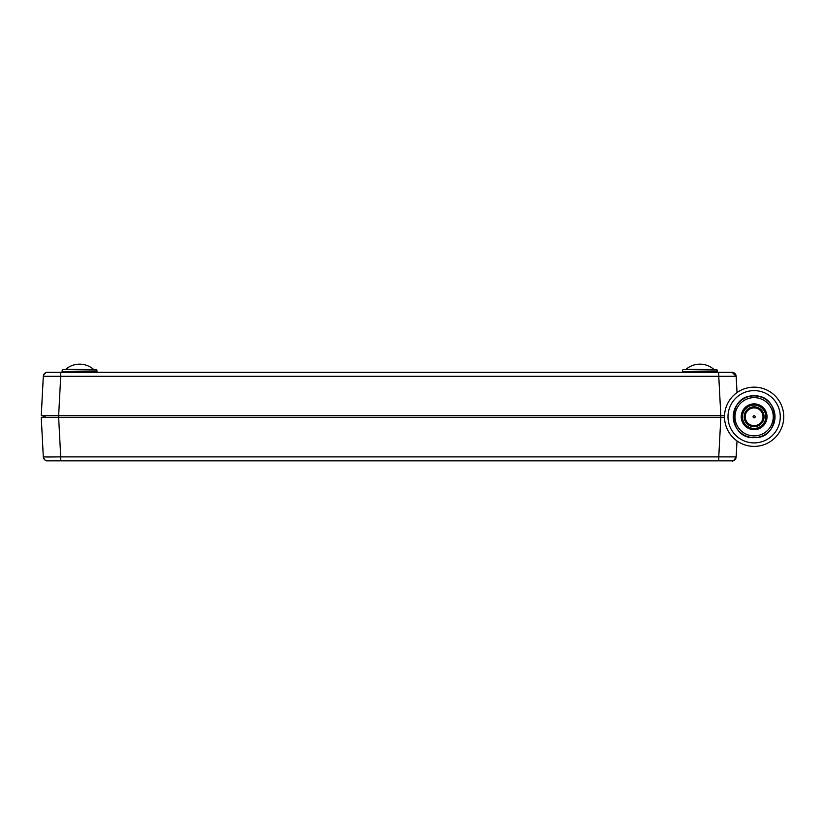 <?xml version="1.0" encoding="UTF-8"?>
<svg xmlns="http://www.w3.org/2000/svg" width="825" height="825" viewBox="0 0 825 825"><rect width="100%" height="100%" fill="white"/><g stroke="black" fill="none" stroke-linecap="round" stroke-linejoin="round"><path stroke-width="1.24" d="M45.179 415.728L45.148 417.46L45.179 415.728M58.647 417.471L60.72 456.885L48.407 456.988L43.312 456.885L41.25 417.471L724.515 417.471M737.003 440.942L736.168 456.885L718.761 456.885L720.833 417.471M41.25 417.471L43.148 453.709M720.813 415.728L720.803 417.46L723.174 417.471M49.964 417.471L50.511 417.471M728.599 460.855L731.992 460.855A4.187 4.187 0 0 0 736.168 456.885A4.187 4.187 0 0 1 731.992 460.855L47.489 460.855A4.187 4.187 0 0 1 43.312 456.885A4.187 4.187 0 0 0 47.489 460.855M51.274 460.855L60.72 460.855L60.72 456.885L718.761 456.885L718.761 460.855L60.72 460.855M44.251 459.319A4.187 4.187 0 0 1 43.312 456.885C44.364 459.814 45.715 461.134 47.376 460.855M717.286 371.673L717.203 370.043L683.121 369.548L716.678 369.548L717.286 371.673L682.512 371.673L681.811 372.333M47.489 372.333L47.499 372.333A4.187 4.187 0 0 0 43.312 376.303L60.72 376.303L58.647 415.728L41.25 415.728L43.312 376.303A4.187 4.187 0 0 1 47.489 372.333L732.084 372.333L736.168 376.303L737.024 392.587M724.525 415.728L720.833 415.728L718.761 376.303L736.168 376.303A4.187 4.187 0 0 0 731.992 372.333A4.187 4.187 0 0 1 736.168 376.303C734.58 371.085 730.29 372.477 731.992 372.333L718.761 372.333L718.761 376.303L60.72 376.303L60.72 372.333L47.499 372.333C49.201 372.477 44.89 371.085 43.312 376.303M41.25 415.728L43.148 415.728L41.25 415.728L43.148 379.479M58.647 415.728L720.833 415.728M96.979 371.673L96.886 370.043L62.803 369.548L96.37 369.548L96.979 371.673L62.195 371.673L61.493 372.333M713.842 369.373A21.202 21.202 0 0 0 685.957 369.373L713.842 369.548M685.957 369.373L685.957 369.373A21.202 21.202 0 0 1 699.899 364.145M93.524 369.373A21.202 21.202 0 0 0 65.649 369.373L93.524 369.548M43.148 417.471L43.148 415.728M741.232 416.769A12.891 12.891 0 0 0 754.132 429.66A12.891 12.891 0 0 0 767.023 416.769A12.891 12.891 0 0 0 754.132 403.879A12.891 12.891 0 0 0 741.232 416.769M741.407 416.769A12.715 12.715 0 0 0 754.132 429.485A12.715 12.715 0 0 0 766.848 416.769A12.715 12.715 0 0 0 754.132 404.054A12.715 12.715 0 0 0 741.407 416.769A12.715 12.715 0 0 0 754.132 429.485A12.715 12.715 0 0 0 766.848 416.769A12.715 12.715 0 0 0 754.132 404.054A12.715 12.715 0 0 0 741.407 416.769M764.063 416.769A9.931 9.931 0 0 1 754.132 426.7A9.931 9.931 0 0 1 744.191 416.769A9.931 9.931 0 0 1 754.132 406.838A9.931 9.931 0 0 1 764.063 416.769M763.012 416.769A8.889 8.889 0 0 1 754.132 425.659A8.889 8.889 0 0 1 745.243 416.769A8.889 8.889 0 0 1 754.132 407.88A8.889 8.889 0 0 1 763.012 416.769M755.174 416.769A1.042 1.042 0 0 0 754.132 415.728A1.042 1.042 0 0 0 753.081 416.769A1.042 1.042 0 0 0 754.132 417.811A1.042 1.042 0 0 0 755.174 416.769A1.042 1.042 0 0 0 754.132 415.728A1.042 1.042 0 0 0 753.081 416.769A1.042 1.042 0 0 0 754.132 417.811A1.042 1.042 0 0 0 755.174 416.769M774.18 394.969L772.778 393.752L774.18 394.969M763.919 388.812L764.476 389.008M763.455 388.657L762.321 388.307L763.455 388.657M763.837 388.781L764.579 389.049M763.888 444.737L764.579 444.489L763.888 444.737M762.321 445.232C765.26 444.283 765.26 444.283 762.321 445.232C765.26 444.283 765.26 444.283 762.321 445.232M773.695 439.013L774.242 438.518L773.695 439.013M772.778 439.787C775.768 437.137 775.768 437.137 772.778 439.787C775.768 437.137 775.768 437.137 772.778 439.787C775.768 437.137 775.768 437.137 772.778 439.787C775.768 437.137 775.768 437.137 772.778 439.787C775.768 437.137 775.768 437.137 772.778 439.787C775.768 437.137 775.768 437.137 772.778 439.787M744.336 444.727L743.779 444.52M744.8 444.881L745.934 445.232L744.8 444.881M734.075 438.57L735.488 439.787L734.075 438.57M744.418 444.757L743.676 444.489M744.367 388.802L743.676 389.049L744.367 388.802M745.934 388.307C742.995 389.256 742.995 389.256 745.934 388.307M734.559 394.525L734.013 395.02L734.559 394.525M735.488 393.752C732.487 396.402 732.487 396.402 735.488 393.752C732.487 396.402 732.487 396.402 735.488 393.752C732.487 396.402 732.487 396.402 735.488 393.752C732.487 396.402 732.487 396.402 735.488 393.752C732.487 396.402 732.487 396.402 735.488 393.752C732.487 396.402 732.487 396.402 735.488 393.752M754.132 387.152A29.617 29.617 0 0 0 724.505 416.769A29.617 29.617 0 0 0 754.132 446.387A29.617 29.617 0 0 0 783.75 416.769A29.617 29.617 0 0 0 754.132 387.152A29.617 29.617 0 0 0 724.505 416.769A29.617 29.617 0 0 0 754.132 446.387A29.617 29.617 0 0 0 783.75 416.769A29.617 29.617 0 0 0 754.132 387.152M58.678 417.471L58.678 415.728M736.168 456.885C734.013 460.463 732.662 461.783 732.105 460.855C733.734 461.154 735.096 459.834 736.168 456.885A4.187 4.187 0 0 1 731.992 460.855M43.849 415.728L43.849 417.471M742.459 416.769A11.674 11.674 0 0 0 754.132 428.443A11.674 11.674 0 0 0 765.806 416.769A11.674 11.674 0 0 0 754.132 405.096A11.674 11.674 0 0 0 742.459 416.769M754.132 390.627A26.132 26.132 0 0 0 727.99 416.769A26.132 26.132 0 0 0 754.132 442.901A26.132 26.132 0 0 0 780.264 416.769A26.132 26.132 0 0 0 754.132 390.627M754.132 395.897A20.872 20.872 0 0 0 733.25 416.769A20.872 20.872 0 0 0 754.132 437.642A20.872 20.872 0 0 0 775.005 416.769A20.872 20.872 0 0 0 754.132 395.897C781.058 394.597 781.058 438.941 754.132 437.642C727.196 438.941 727.196 394.597 754.132 395.897M754.132 435.899A19.13 19.13 0 0 0 773.262 416.769A19.13 19.13 0 0 0 754.132 397.64A19.13 19.13 0 0 0 734.993 416.769A19.13 19.13 0 0 0 754.132 435.899M682.595 370.043L682.296 372.147M62.195 371.673L62.277 370.043L61.978 372.147"/></g></svg>
